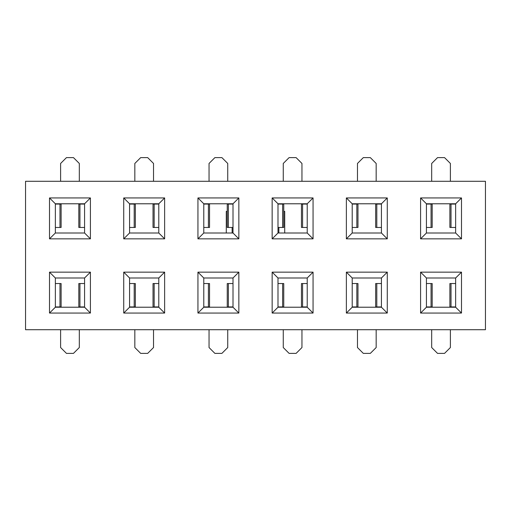 <?xml version="1.0" encoding="UTF-8"?>
<svg xmlns="http://www.w3.org/2000/svg" width="511" height="511" viewBox="0 0 511 511"><rect width="100%" height="100%" fill="white"/><g stroke="black" fill="none" stroke-linecap="round" stroke-linejoin="round"><path stroke-width="0.77" d="M60.611 181.284L60.611 163.463L66.456 157.618L73.469 157.618L79.314 163.463L79.314 181.284M55.354 227.452L61.116 227.452L61.116 204.074L55.354 204.074M79.94 227.452L79.94 204.074L78.809 204.074L78.809 227.452L84.571 227.452M79.94 204.074L84.571 204.074M79.314 329.716L79.314 347.537L73.469 353.382L66.456 353.382L60.611 347.537L60.611 329.716M84.571 283.548L78.809 283.548L78.809 306.926L84.571 306.926M59.985 283.548L59.985 306.926L61.116 306.926L61.116 283.548L55.354 283.548M59.985 306.926L55.354 306.926M134.827 181.284L134.827 163.463L140.672 157.618L147.685 157.618L153.53 163.463L153.53 181.284M129.57 227.452L135.332 227.452L135.332 204.074L129.57 204.074M154.156 227.452L154.156 204.074L153.025 204.074L153.025 227.452L158.787 227.452M154.156 204.074L158.787 204.074M153.53 329.716L153.53 347.537L147.685 353.382L140.672 353.382L134.827 347.537L134.827 329.716M158.787 283.548L153.025 283.548L153.025 306.926L158.787 306.926M134.201 283.548L134.201 306.926L135.332 306.926L135.332 283.548L129.57 283.548M134.201 306.926L129.57 306.926M209.044 181.284L209.044 163.463L214.888 157.618L221.902 157.618L227.74 163.463L227.74 181.284M203.78 227.452L209.542 227.452L209.542 204.074L203.78 204.074M228.372 227.452L228.372 204.074L227.242 204.074L227.242 227.452L233.003 227.452M228.372 204.074L233.003 204.074M227.74 329.716L227.74 347.537L221.902 353.382L214.888 353.382L209.044 347.537L209.044 329.716M233.003 283.548L227.242 283.548L227.242 306.926L233.003 306.926M208.411 283.548L208.411 306.926L209.542 306.926L209.542 283.548L203.78 283.548M208.411 306.926L203.78 306.926M283.26 181.284L283.26 163.463L289.098 157.618L296.112 157.618L301.956 163.463L301.956 181.284M277.997 227.452L283.758 227.452L283.758 204.074L277.997 204.074M302.589 227.452L302.589 204.074L301.458 204.074L301.458 227.452L307.22 227.452M302.589 204.074L307.22 204.074M301.956 329.716L301.956 347.537L296.112 353.382L289.098 353.382L283.26 347.537L283.26 329.716M307.22 283.548L301.458 283.548L301.458 306.926L307.22 306.926M282.628 283.548L282.628 306.926L283.758 306.926L283.758 283.548L277.997 283.548M282.628 306.926L277.997 306.926M357.47 181.284L357.47 163.463L363.315 157.618L370.328 157.618L376.173 163.463L376.173 181.284M352.213 227.452L357.975 227.452L357.975 204.074L352.213 204.074M376.799 227.452L376.799 204.074L375.668 204.074L375.668 227.452L381.43 227.452M376.799 204.074L381.43 204.074M376.173 329.716L376.173 347.537L370.328 353.382L363.315 353.382L357.47 347.537L357.47 329.716M381.43 283.548L375.668 283.548L375.668 306.926L381.43 306.926M356.844 283.548L356.844 306.926L357.975 306.926L357.975 283.548L352.213 283.548M356.844 306.926L352.213 306.926M431.686 181.284L431.686 163.463L437.531 157.618L444.544 157.618L450.389 163.463L450.389 181.284M426.43 227.452L432.191 227.452L432.191 204.074L426.43 204.074M451.015 227.452L451.015 204.074L449.884 204.074L449.884 227.452L455.646 227.452M451.015 204.074L455.646 204.074M450.389 329.716L450.389 347.537L444.544 353.382L437.531 353.382L431.686 347.537L431.686 329.716M455.646 283.548L449.884 283.548L449.884 306.926L455.646 306.926M431.06 283.548L431.06 306.926L432.191 306.926L432.191 283.548L426.43 283.548M431.06 306.926L426.43 306.926M461.49 313.058L420.585 313.058L420.585 272.152L461.49 272.152L461.49 313.058L455.646 307.22L455.646 277.997L426.43 277.997L426.43 307.22L420.585 313.058L420.585 272.152L426.43 277.997L426.43 307.22L455.646 307.22L455.646 277.997L426.43 277.997L420.585 272.152L461.49 272.152L455.646 277.997L461.49 272.152L461.49 313.058L420.585 313.058L426.43 307.22L455.646 307.22L461.49 313.058M313.058 313.058L272.152 313.058L272.152 272.152L313.058 272.152L313.058 313.058L307.22 307.22L307.22 277.997L277.997 277.997L277.997 307.22L272.152 313.058L272.152 272.152L277.997 277.997L277.997 307.22L307.22 307.22L307.22 277.997L277.997 277.997L272.152 272.152L313.058 272.152L307.22 277.997L313.058 272.152L313.058 313.058L272.152 313.058L277.997 307.22L307.22 307.22L313.058 313.058M164.631 313.058L123.726 313.058L123.726 272.152L164.631 272.152L164.631 313.058L158.787 307.22L158.787 277.997L129.57 277.997L129.57 307.22L123.726 313.058L123.726 272.152L129.57 277.997L129.57 307.22L158.787 307.22L158.787 277.997L129.57 277.997L123.726 272.152L164.631 272.152L158.787 277.997L164.631 272.152L164.631 313.058L123.726 313.058L129.57 307.22L158.787 307.22L164.631 313.058M461.49 238.848L420.585 238.848L420.585 197.942L461.49 197.942L461.49 238.848L420.585 238.848L420.585 197.942L426.43 203.78L426.43 233.003L420.585 238.848L426.43 233.003L455.646 233.003L461.49 238.848L461.49 197.942L455.646 203.78L426.43 203.78L426.43 233.003L455.646 233.003L455.646 203.78L461.49 197.942L420.585 197.942L426.43 203.78L455.646 203.78L455.646 233.003L461.49 238.848M313.058 238.848L272.152 238.848L272.152 197.942L313.058 197.942L313.058 238.848L272.152 238.848L272.152 197.942L277.997 203.78L277.997 233.003L272.152 238.848L277.997 233.003L307.22 233.003L313.058 238.848L313.058 197.942L307.22 203.78L277.997 203.78L277.997 233.003L307.22 233.003L307.22 203.78L313.058 197.942L272.152 197.942L277.997 203.78L307.22 203.78L307.22 233.003L313.058 238.848M164.631 238.848L123.726 238.848L123.726 197.942L164.631 197.942L164.631 238.848L123.726 238.848L123.726 197.942L129.57 203.78L129.57 233.003L123.726 238.848L129.57 233.003L158.787 233.003L164.631 238.848L164.631 197.942L158.787 203.78L129.57 203.78L129.57 233.003L158.787 233.003L158.787 203.78L164.631 197.942L123.726 197.942L129.57 203.78L158.787 203.78L158.787 233.003L164.631 238.848M25.55 181.284L485.45 181.284L485.45 329.716L485.45 181.284L25.55 181.284L25.55 329.716L485.45 329.716L25.55 329.716L25.55 181.284M90.415 238.848L49.51 238.848L49.51 197.942L90.415 197.942L90.415 238.848L49.51 238.848L49.51 197.942L55.354 203.78L55.354 233.003L49.51 238.848L55.354 233.003L84.571 233.003L90.415 238.848L90.415 197.942L84.571 203.78L55.354 203.78L55.354 233.003L84.571 233.003L84.571 203.78L90.415 197.942L49.51 197.942L55.354 203.78L84.571 203.78L84.571 233.003L90.415 238.848M238.848 238.848L197.942 238.848L197.942 197.942L238.848 197.942L238.848 238.848L197.942 238.848L197.942 197.942L203.78 203.78L203.78 233.003L197.942 238.848L203.78 233.003L233.003 233.003L238.848 238.848L238.848 197.942L233.003 203.78L203.78 203.78L203.78 233.003L233.003 233.003L233.003 203.78L238.848 197.942L197.942 197.942L203.78 203.78L233.003 203.78L233.003 233.003L238.848 238.848M387.274 238.848L346.369 238.848L346.369 197.942L387.274 197.942L387.274 238.848L346.369 238.848L346.369 197.942L352.213 203.78L352.213 233.003L346.369 238.848L352.213 233.003L381.43 233.003L387.274 238.848L387.274 197.942L381.43 203.78L352.213 203.78L352.213 233.003L381.43 233.003L381.43 203.78L387.274 197.942L346.369 197.942L352.213 203.78L381.43 203.78L381.43 233.003L387.274 238.848M90.415 313.058L49.51 313.058L49.51 272.152L90.415 272.152L90.415 313.058L84.571 307.22L84.571 277.997L55.354 277.997L55.354 307.22L49.51 313.058L49.51 272.152L55.354 277.997L55.354 307.22L84.571 307.22L84.571 277.997L55.354 277.997L49.51 272.152L90.415 272.152L84.571 277.997L90.415 272.152L90.415 313.058L49.51 313.058L55.354 307.22L84.571 307.22L90.415 313.058M238.848 313.058L197.942 313.058L197.942 272.152L238.848 272.152L238.848 313.058L233.003 307.22L233.003 277.997L203.78 277.997L203.78 307.22L197.942 313.058L197.942 272.152L203.78 277.997L203.78 307.22L233.003 307.22L233.003 277.997L203.78 277.997L197.942 272.152L238.848 272.152L233.003 277.997L238.848 272.152L238.848 313.058L197.942 313.058L203.78 307.22L233.003 307.22L238.848 313.058M387.274 313.058L346.369 313.058L346.369 272.152L387.274 272.152L387.274 313.058L381.43 307.22L381.43 277.997L352.213 277.997L352.213 307.22L346.369 313.058L346.369 272.152L352.213 277.997L352.213 307.22L381.43 307.22L381.43 277.997L352.213 277.997L346.369 272.152L387.274 272.152L381.43 277.997L387.274 272.152L387.274 313.058L346.369 313.058L352.213 307.22L381.43 307.22L387.274 313.058M226.284 223.55L226.284 223.064M284.716 223.064L284.716 223.55M278.872 233.003L278.872 227.452M283.758 211.382L284.716 211.382L284.716 233.003M232.128 233.003L232.128 227.452M226.284 233.003L226.284 211.382L227.242 211.382M59.985 227.452L59.985 204.074M79.94 283.548L79.94 306.926M134.201 227.452L134.201 204.074M154.156 283.548L154.156 306.926M208.411 227.452L208.411 204.074M228.372 283.548L228.372 306.926M282.628 227.452L282.628 204.074M302.589 283.548L302.589 306.926M356.844 227.452L356.844 204.074M376.799 283.548L376.799 306.926M431.06 227.452L431.06 204.074M451.015 283.548L451.015 306.926"/></g></svg>
